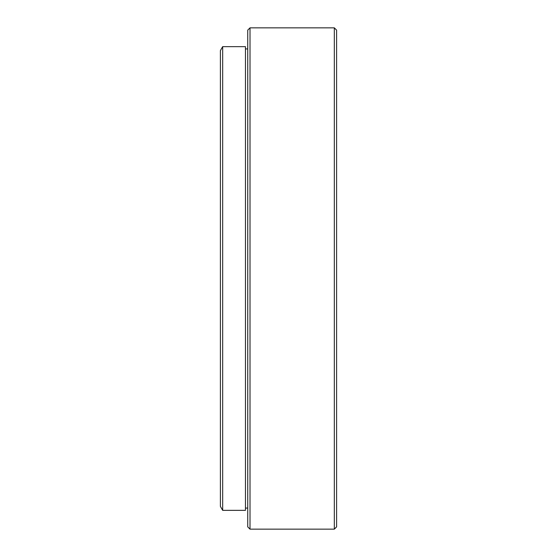 <?xml version="1.0" encoding="UTF-8"?>
<svg xmlns="http://www.w3.org/2000/svg" width="557" height="557" viewBox="0 0 557 557"><rect width="100%" height="100%" fill="white"/><g stroke="black" fill="none" stroke-linecap="round" stroke-linejoin="round"><path stroke-width="0.84" d="M250.016 529.15L247.74 526.873L247.74 30.127L250.016 27.85L250.016 529.15L334.325 529.15L334.325 27.85L250.016 27.85M334.325 27.85L336.602 30.127L336.602 526.873L334.325 529.15M222.675 510.351L220.398 506.404L220.398 50.596L222.675 46.649L222.675 510.351L245.463 510.351L245.463 46.649L222.675 46.649M247.74 48.925L245.463 48.925M247.74 508.075L245.463 508.075"/></g></svg>
